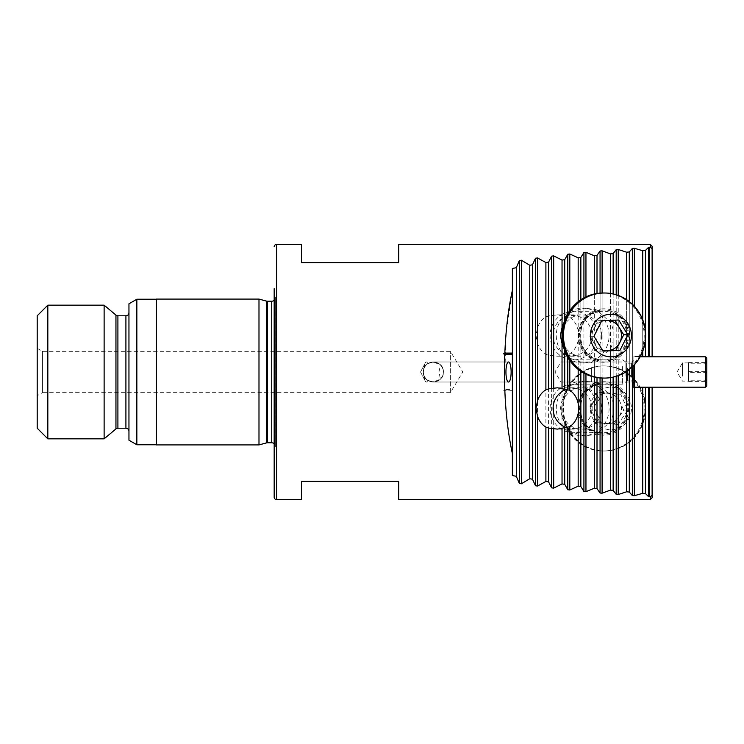 <?xml version="1.0" encoding="UTF-8"?>
<svg xmlns="http://www.w3.org/2000/svg" width="744" height="744" viewBox="0 0 744 744"><rect width="100%" height="100%" fill="white"/><g stroke="black" fill="none" stroke-linecap="round" stroke-linejoin="round"><path stroke-width="0.56" stroke-dasharray="3.72 2.79" d="M423.913 368.661L423.345 372C423.596 368.224 425.084 365.444 427.8 363.658A10.025 2.595 90 0 0 426.368 361.975A10.025 2.595 90 0 0 425.205 363.026A10.025 2.595 90 0 0 423.913 368.661A10.025 2.595 90 0 1 425.205 363.026A10.025 2.595 90 0 1 426.368 361.975A10.025 2.595 90 0 1 427.8 363.658C425.094 365.444 423.606 368.224 423.345 372L423.913 368.661C425.67 364.458 428.823 362.226 433.371 361.975C439.416 362.616 442.754 365.955 443.396 372C442.754 365.955 439.416 362.616 433.371 361.975C439.416 362.616 442.754 365.955 443.396 372C444.019 359.054 422.722 359.073 423.345 372A10.025 10.025 0 0 1 440.429 364.886L433.371 361.975L427.8 363.658L433.371 361.975C428.823 362.226 425.67 364.458 423.913 368.661M440.429 379.115A10.025 10.025 0 0 1 423.345 372L423.913 375.339C425.67 379.542 428.823 381.774 433.371 382.025L427.8 380.342C425.094 378.557 423.606 375.776 423.345 372C423.596 375.776 425.084 378.557 427.8 380.342L433.371 382.025C439.416 381.384 442.754 378.045 443.396 372C442.754 378.045 439.416 381.384 433.371 382.025C428.823 381.774 425.67 379.542 423.913 375.339L423.345 372C422.722 384.936 444.001 384.946 443.396 372A10.025 10.025 0 0 1 433.371 382.025A10.025 10.025 0 0 1 423.345 372A10.025 10.025 0 0 1 433.371 361.975A10.025 10.025 0 0 1 443.396 372C444.019 384.946 422.722 384.927 423.345 372C422.722 359.064 444.001 359.054 443.396 372C442.754 378.045 439.416 381.384 433.371 382.025L440.429 379.115L438.951 372L440.429 364.886M633.888 383.541L632.363 382.025L632.363 361.975L560.967 361.975L560.967 382.025L560.967 361.975L554.95 372L560.967 382.025L632.363 382.025L632.363 361.975L633.888 360.459L633.888 383.541L633.888 360.459M609.104 335.544A27.342 26.412 90 0 0 582.692 308.202A27.342 26.412 90 0 0 556.279 335.544A27.342 26.412 90 0 0 582.692 362.886A27.342 26.412 90 0 0 609.104 335.544M601.608 335.544A20.655 19.958 90 0 0 581.65 314.879A20.655 19.958 90 0 0 561.692 335.544A20.655 19.958 90 0 0 581.65 356.199A20.655 19.958 90 0 0 601.608 335.544M563.859 322.915A27.342 26.412 -90 0 1 564.724 321.334L567.784 314.489L569.811 312.908L578.172 309.876A27.342 26.412 -90 0 1 580.859 309.02L584.496 308.202L582.692 308.202M583.919 297.926L583.919 308.211L594.317 309.188A27.342 26.412 -90 0 1 597.004 310.118L610.452 322.412A27.342 26.412 -90 0 1 613.14 329.955L613.14 341.124A27.342 26.412 -90 0 1 610.452 348.676L597.004 360.97A27.342 26.412 -90 0 1 594.317 361.9L583.919 362.877L580.859 362.068A27.342 26.412 -90 0 1 578.172 361.203L569.811 358.171L567.784 356.59L564.724 349.754A27.342 26.412 -90 0 1 563.859 348.164M556.279 408.456A27.342 26.412 90 0 1 582.692 381.114A27.342 26.412 90 0 1 609.104 408.456A27.342 26.412 90 0 1 582.692 435.798A27.342 26.412 90 0 1 556.279 408.456M561.692 408.456A20.655 19.958 90 0 1 581.65 387.801A20.655 19.958 90 0 1 601.608 408.456A20.655 19.958 90 0 1 581.65 429.121A20.655 19.958 90 0 1 561.692 408.456M274.173 443.712A3.646 3.646 0 0 1 275.354 446.939L275.354 297.061L275.354 446.939L274.173 455.337L274.173 288.663L274.173 455.337L274.173 288.663L275.354 297.061A3.646 3.646 0 0 1 274.173 300.288M156.296 299.237L156.296 444.763L156.296 299.237M128.954 431.241L128.954 312.759L128.954 431.241M37.2 348.304L42.464 351.345L450.38 351.345L462.796 372L450.38 392.655L42.464 392.655L42.464 351.345L42.464 392.655L37.2 395.696L37.2 348.304L37.2 395.696M450.38 392.655L450.38 351.345L450.38 392.655M652.116 246.218L652.116 356.562L633.888 356.45L633.888 387.55L652.116 387.438L652.116 497.783M569.811 317.363C574.108 320.32 576.888 324.709 578.172 330.541L578.86 335.544L578.172 340.547C576.888 346.369 574.108 350.768 569.811 353.726L557.489 356.199L548.579 355.158L545.891 354.191C542.004 351.838 539.223 348.22 537.531 343.328L535.996 335.544L537.531 327.76C539.223 322.868 542.004 319.25 545.891 316.898L548.579 315.93L557.489 314.879L569.811 317.363L569.811 254.011L567.784 254.234L564.724 259.684L562.036 260.075L553.676 255.889L551.639 256.141L548.579 262.121L545.891 262.548L537.531 257.954L535.503 258.233L532.444 264.799L529.756 265.264L521.395 260.233L519.359 260.53L516.299 267.71L512.365 268.463L512.365 453.57C508.329 435.249 505.818 414.371 504.841 390.935L503.558 390.228L504.785 389.531L512.365 389.531L512.365 390.935L504.841 390.935M504.571 382.025L506.078 333.247L512.365 290.43L512.365 268.463L512.365 475.537L516.299 476.29L519.359 483.47L521.395 483.767L529.756 478.736L532.444 479.201L535.503 485.767L537.531 486.046L545.891 481.452L548.579 481.88L551.639 487.859L553.676 488.111L562.036 483.926L564.724 484.316L567.784 489.766L569.811 489.989L578.172 486.185L580.859 486.548L583.919 491.477L583.919 435.789L594.317 434.812A27.342 26.412 -90 0 0 597.004 433.882L610.452 421.588A27.342 26.412 -90 0 0 613.14 414.045L613.14 402.876A27.342 26.412 -90 0 0 610.452 395.324L597.004 383.03A27.342 26.412 -90 0 0 594.317 382.1L583.919 381.123L580.859 381.932A27.342 26.412 -90 0 0 578.172 382.797L569.811 385.829L567.784 387.41L564.724 394.246A27.342 26.412 -90 0 0 562.036 400.449L560.344 408.456L562.036 416.463A27.342 26.412 -90 0 0 564.724 422.666L567.784 429.511L569.811 431.092L578.172 434.124A27.342 26.412 -90 0 0 580.859 434.98L584.496 435.798L582.692 435.798M582.692 381.114L584.496 381.114L583.919 381.123L583.919 252.523L580.859 257.452L578.172 257.815L569.811 254.011M505.939 372A10.025 2.595 90 0 1 508.533 361.975A10.025 2.595 90 0 1 511.128 372A10.025 2.595 90 0 1 508.533 382.025A10.025 2.595 90 0 1 505.939 372M398.738 244.395L398.738 262.632L301.515 262.632L301.515 244.395M652.116 248.924L650.293 247.157L650.293 244.395M650.293 247.157L648.48 247.399L645.42 250.486L642.732 250.719L634.381 248.291L632.344 248.431L629.284 251.956L626.597 252.216L618.236 249.473L616.199 249.631L613.14 253.602L610.452 253.89L602.101 250.812L600.064 250.988L597.004 255.434L594.317 255.759L585.956 252.318L583.919 252.523M583.919 491.477L585.956 491.682L594.317 488.241L597.004 488.566L600.064 493.012L602.101 493.188L610.452 490.11L613.14 490.398L616.199 494.369L618.236 494.528L626.597 491.784L629.284 492.044L632.344 495.569L634.381 495.709L642.732 493.281L645.42 493.514L649.345 496.787L650.293 496.843L652.116 495.076M650.293 499.605L650.293 496.843M301.515 499.605L301.515 481.368L398.738 481.368L398.738 499.605M512.365 290.43L512.365 389.531M512.365 390.935L512.365 453.57M640.426 356.292L633.888 356.45L633.888 365.332M37.2 428.209L37.2 315.791M47.83 438.839L47.83 305.161M104.123 438.839L104.123 305.161M128.954 440.206L128.954 303.794M136.85 444.763L136.85 299.237M156.296 444.912L156.296 299.088M258.986 444.912L258.986 299.088M582.692 362.886L584.496 362.886L583.919 362.877L583.919 373.163M613.14 341.124L613.14 377.134M610.452 348.676L610.452 377.636M597.004 293.48L597.004 310.118M597.004 360.97L597.004 377.608M594.317 361.9L594.317 377.096M580.859 299.776L580.859 309.02M580.859 362.068L580.859 371.312M578.172 361.203L578.172 369.359M564.724 349.754L564.724 350.74M564.724 320.339L564.724 321.334M645.42 331.182L645.42 339.906M642.732 319.836L642.732 351.252M629.284 301.571L629.284 369.508M626.597 299.646L626.597 371.442M613.14 293.945L613.14 329.955M610.452 293.452L610.452 322.412M594.317 293.992L594.317 309.188M578.172 301.729L578.172 309.876M580.859 434.98L580.859 486.548M580.859 257.452L580.859 381.932M594.317 255.759L594.317 382.1M594.317 434.812L594.317 488.241M597.004 255.434L597.004 383.03M597.004 433.882L597.004 488.566M610.452 253.89L610.452 395.324M610.452 421.588L610.452 490.11M613.14 253.602L613.14 402.876M613.14 414.045L613.14 490.398M545.891 262.548L545.891 316.898M545.891 354.191L545.891 481.452M548.579 355.158L548.579 481.88M548.579 262.121L548.579 315.93M562.036 355.437L562.036 400.449M562.036 416.463L562.036 483.926M562.036 260.075L562.036 315.651M564.724 354.6L564.724 394.246M564.724 422.666L564.724 484.316M564.724 259.684L564.724 316.488M578.172 340.547L578.172 382.797M578.172 434.124L578.172 486.185M578.172 257.815L578.172 330.541M642.732 387.782L642.732 493.281M642.732 250.719L642.732 356.218M645.42 387.754L645.42 493.514M645.42 250.486L645.42 356.246M516.299 267.71L516.299 476.29M529.756 265.264L529.756 478.736M532.444 264.799L532.444 479.201M626.597 252.216L626.597 491.784M629.284 251.956L629.284 492.044M427.8 380.342A10.025 2.595 90 0 1 426.368 382.025A10.025 2.595 90 0 1 425.205 380.974A10.025 2.595 90 0 1 423.913 375.339A10.025 2.595 90 0 0 425.205 380.974A10.025 2.595 90 0 0 426.368 382.025A10.025 2.595 90 0 0 427.8 380.342M512.365 390.228L503.558 390.228M601.459 321.389A15.187 14.675 90 0 0 593.777 328.513A15.187 14.675 90 0 0 594.409 343.691A15.187 14.675 90 0 0 602.389 350.033M602.928 350.917L598.948 351.094L589.862 336.288L597.702 320.738L606.165 320.366A15.187 14.675 90 0 0 603.914 320.645M573.336 355.632A20.107 19.428 90 0 0 591.908 334.688A20.107 19.428 90 0 0 571.68 315.456A20.107 19.428 90 0 0 553.099 336.4A20.107 19.428 90 0 0 573.336 355.632M574.591 359.826A24.301 23.473 90 0 0 597.06 335.023A24.301 23.473 90 0 0 573.596 311.234A24.301 23.473 90 0 0 572.592 311.262A24.301 23.473 90 0 0 550.123 336.065A24.301 23.473 90 0 0 573.596 359.845A24.301 23.473 90 0 0 574.591 359.826M605.709 378.036A42.538 41.087 90 0 0 645.029 334.633A42.538 41.087 90 0 0 603.961 293.006A42.538 41.087 -90 0 1 645.029 334.633A42.538 41.087 -90 0 1 605.709 378.036A42.538 41.087 -90 0 1 603.961 378.073A42.538 41.087 90 0 0 605.709 378.036M589.862 336.288L593.954 336.288M598.948 351.094L603.04 351.094M597.702 320.738L601.784 320.738M608.425 320.45A15.187 14.675 90 0 0 606.165 320.366L618.72 319.994M603.096 293.006A42.538 41.087 -90 0 1 644.164 334.633A42.538 41.087 -90 0 1 604.844 378.036A42.538 41.087 -90 0 1 603.096 378.073M604.147 361.035A25.519 24.654 -90 0 1 603.096 361.063A25.519 24.654 -90 0 1 578.451 336.083A25.519 24.654 -90 0 1 602.045 310.043A25.519 24.654 -90 0 1 603.096 310.025A25.519 24.654 -90 0 1 627.741 334.995A25.519 24.654 -90 0 1 604.147 361.035M605.011 361.035A25.519 24.654 -90 0 1 603.961 361.063A25.519 24.654 -90 0 1 579.316 336.083A25.519 24.654 -90 0 1 602.91 310.043A25.519 24.654 -90 0 1 603.961 310.025A25.519 24.654 -90 0 1 628.606 334.995A25.519 24.654 -90 0 1 605.011 361.035M589.918 406.819L596.986 422.769L605.421 423.578A15.187 14.675 90 0 1 593.452 414.789A15.187 14.675 90 0 1 594.819 399.668A15.187 14.675 90 0 1 608.155 393.334L599.72 392.516L589.918 406.819L594.01 406.819L601.078 422.769L617.948 424.396L627.75 410.093L620.682 394.153L603.812 392.516L594.01 406.819M566.296 389.4A20.107 19.428 90 0 1 574.312 388.433A20.107 19.428 90 0 1 591.843 410.335A20.107 19.428 90 0 1 570.695 428.479A20.107 19.428 90 0 1 566.296 427.512M575.782 384.257A24.301 23.473 90 0 1 597.041 409.591A24.301 23.473 90 0 1 573.596 432.766A24.301 23.473 90 0 1 571.401 432.655A24.301 23.473 90 0 1 550.141 407.321A24.301 23.473 90 0 1 573.596 384.155A24.301 23.473 90 0 1 575.782 384.257M607.792 366.113A42.538 41.087 90 0 1 645.001 410.446A42.538 41.087 90 0 1 603.961 450.994A42.538 41.087 90 0 1 600.129 450.808A42.538 41.087 90 0 1 562.92 406.475A42.538 41.087 90 0 1 603.961 365.927A42.538 41.087 90 0 1 607.792 366.113A42.538 41.087 -90 0 0 603.961 365.927A42.538 41.087 -90 0 0 562.92 406.475A42.538 41.087 -90 0 0 600.129 450.808A42.538 41.087 -90 0 0 603.961 450.994A42.538 41.087 -90 0 0 645.001 410.446A42.538 41.087 -90 0 0 607.792 366.113M645.457 412.418A42.538 41.087 90 0 1 604.556 450.994A42.538 41.087 90 0 1 600.724 450.808A42.538 41.087 90 0 1 563.654 404.494A42.538 41.087 90 0 1 604.556 365.927A42.538 41.087 90 0 1 608.387 366.113A42.538 41.087 90 0 1 645.457 412.418M631.331 410.437A21.269 20.544 90 0 1 608.964 429.632A21.269 20.544 90 0 1 590.429 406.475A21.269 20.544 90 0 1 612.796 387.28A21.269 20.544 90 0 1 631.331 410.437M599.72 392.516L603.812 392.516M596.986 422.769L601.078 422.769M613.856 424.396L618.757 417.245A15.187 14.675 90 0 1 605.421 423.578L617.948 424.396M623.658 410.093L620.124 402.123A15.187 14.675 90 0 1 618.757 417.245L623.658 410.093L627.75 410.093M616.59 394.153L608.155 393.334A15.187 14.675 90 0 1 620.124 402.123L616.59 394.153L620.682 394.153M599.264 450.808A42.538 41.087 -90 0 0 603.096 450.994A42.538 41.087 -90 0 0 644.137 410.446A42.538 41.087 -90 0 0 606.927 366.113A42.538 41.087 -90 0 0 603.096 365.927A42.538 41.087 -90 0 0 562.055 406.475A42.538 41.087 -90 0 0 599.264 450.808M605.393 383.048A25.519 24.654 -90 0 0 603.096 382.937A25.519 24.654 -90 0 0 578.469 407.266A25.519 24.654 -90 0 0 600.799 433.864A25.519 24.654 -90 0 0 603.096 433.975A25.519 24.654 -90 0 0 627.722 409.646A25.519 24.654 -90 0 0 605.393 383.048M606.258 383.048A25.519 24.654 -90 0 0 603.961 382.937A25.519 24.654 -90 0 0 579.334 407.266A25.519 24.654 -90 0 0 601.664 433.864A25.519 24.654 -90 0 0 603.961 433.975A25.519 24.654 -90 0 0 628.587 409.646A25.519 24.654 -90 0 0 606.258 383.048M688.572 372.632L688.572 362.886L688.572 381.412L688.572 372.632L706.391 372.632C704.549 375.534 704.549 378.464 706.391 381.412C704.549 381.207 704.549 380.993 706.391 380.779L704.977 376.073L706.391 371.368C704.549 368.466 704.549 365.537 706.391 362.588C704.549 362.793 704.549 363.007 706.391 363.221L704.977 367.927L706.391 372.632M682.499 376.073L682.499 362.886L682.499 376.073M688.572 362.588L706.391 362.588C704.549 362.793 704.549 363.007 706.391 363.221L688.572 363.221L688.572 362.588L688.572 381.114L688.572 363.221M706.8 376.892L706.8 361.063L706.8 376.892M706.8 358.022L706.8 385.978M705.582 356.813L705.582 387.187M634.493 364.672L634.493 387.187M633.888 365.471L633.888 386.582L633.888 365.471M633.888 377.031L633.888 360.756L633.888 377.031M622.607 366.56L622.607 384.155L622.607 366.56M594.391 366.56L594.391 384.155L594.391 366.56M591.35 367.927L591.35 381.114L591.35 367.927M688.572 381.412L706.391 381.412C704.549 381.207 704.549 380.993 706.391 380.779L688.572 380.779M688.572 371.368L706.391 371.368M271.746 442.792L271.746 301.208M266.454 442.913L266.454 301.088M267.403 442.792L267.403 301.208M125.913 428.209L125.913 315.791M115.952 428.916L115.952 315.084M117.905 428.209L117.905 315.791M276.601 499.605L276.601 244.395M602.101 356.06L602.101 378.064M600.064 357.743L600.064 377.961M600.064 293.127L600.064 313.345M585.956 362.849L585.956 374.195M569.811 358.171L569.811 360.487M567.784 356.59L567.784 357.287M567.784 313.801L567.784 314.489M634.381 306.286L634.381 248.291M632.344 304.212L632.344 366.876M618.236 295.433L618.236 375.646M616.199 294.754L616.199 376.334M602.101 293.024L602.101 315.028M585.956 296.884L585.956 308.23M569.811 310.601L569.811 312.908M585.956 435.77L585.956 491.682M585.956 252.318L585.956 381.151M600.064 430.655L600.064 493.012M600.064 250.988L600.064 386.257M602.101 428.972L602.101 493.188M602.101 250.812L602.101 387.94M616.199 249.631L616.199 494.369M537.531 257.954L537.531 327.76M551.639 256.141L551.639 315.93M553.676 255.889L553.676 315.419M553.676 355.669L553.676 488.111M567.784 429.511L567.784 489.766M567.784 354.6L567.784 387.41M567.784 254.234L567.784 316.488M569.811 431.092L569.811 489.989M569.811 353.726L569.811 385.829M634.381 387.559L634.381 495.709M648.48 387.475L648.48 496.601M648.48 247.399L648.48 356.525M649.345 387.457L649.345 496.787M649.345 247.213L649.345 356.543M632.344 248.431L632.344 495.569M519.359 260.53L519.359 483.47M521.395 260.233L521.395 483.767M535.503 258.233L535.503 485.767M537.531 343.328L537.531 486.046M551.639 355.158L551.639 487.859M618.236 249.473L618.236 494.528M604.333 359.826A24.301 23.473 -90 0 1 603.328 359.845A24.301 23.473 -90 0 1 579.855 336.065A24.301 23.473 -90 0 1 602.324 311.262A24.301 23.473 -90 0 1 603.328 311.234A24.301 23.473 -90 0 1 626.801 335.023A24.301 23.473 -90 0 1 604.333 359.826M602.854 308.834A26.738 25.826 90 0 0 578.162 336.688A26.738 25.826 90 0 0 605.058 362.254A26.738 25.826 90 0 0 629.759 334.4A26.738 25.826 90 0 0 602.854 308.834M605.514 384.257A24.301 23.473 -90 0 0 603.328 384.155A24.301 23.473 -90 0 0 579.883 407.321A24.301 23.473 -90 0 0 601.143 432.655A24.301 23.473 -90 0 0 603.328 432.766A24.301 23.473 -90 0 0 626.783 409.591A24.301 23.473 -90 0 0 605.514 384.257M601.552 435.073A26.738 25.826 90 0 1 578.246 405.964A26.738 25.826 90 0 1 606.369 381.839A26.738 25.826 90 0 1 629.675 410.948A26.738 25.826 90 0 1 601.552 435.073M631.451 375.943L631.451 363.193L631.451 375.943M627.48 368.057L627.48 380.807L627.48 368.057M625.918 376.194L625.918 362.616L625.918 376.194M420.546 372L425.205 363.026L420.546 372L425.205 380.974L420.546 372M557.489 387.801L581.65 387.801M433.371 361.975L508.533 361.975L433.371 361.975M275.392 446.437L275.392 297.563L275.392 446.437M557.489 314.879L581.65 314.879M433.371 382.025L508.533 382.025L433.371 382.025M557.489 356.199L581.65 356.199M633.888 356.813L640.138 356.813L634.493 356.813L633.888 357.418M557.489 429.121L581.65 429.121M573.596 359.845L603.328 359.845C573.819 361.463 572.778 310.955 602.333 311.262L573.596 311.234M603.961 361.063L603.096 361.063M603.961 310.025L603.096 310.025M573.596 384.155L603.328 384.155C574.563 382.518 572.35 431.492 601.161 432.655L573.596 432.766M603.096 450.994L604.556 450.994M603.096 365.927L604.556 365.927M603.961 382.937L603.096 382.937M603.961 433.975L603.096 433.975M688.572 362.886L682.499 362.886L677.021 372L682.499 381.114L688.572 381.114M704.996 362.867L706.8 361.063M591.35 362.886L594.391 359.845L622.607 359.845L627.48 363.193L631.451 363.193L633.888 360.756M633.888 383.244L631.451 380.807L627.48 380.807L622.607 384.155L594.391 384.155L591.35 381.114M704.996 381.133L706.8 382.937"/><path stroke-width="1.12" d="M563.859 348.164A27.342 26.412 -90 0 1 562.036 343.551L560.344 335.544L562.036 327.537A27.342 26.412 -90 0 1 563.859 322.915M545.891 389.81C542.004 392.162 539.223 395.78 537.531 400.672L535.996 408.456L537.531 416.24C539.223 421.132 542.004 424.75 545.891 427.103L548.579 428.07L557.489 429.121L569.811 426.638C574.108 423.68 576.888 419.291 578.172 413.459L578.86 408.456L578.172 403.453C576.888 397.631 574.108 393.232 569.811 390.274L557.489 387.801L548.579 388.842L545.891 389.81L545.891 262.548L537.531 257.954L535.503 258.233L532.444 264.799L529.756 265.264L521.395 260.233L519.359 260.53L516.299 267.71L512.365 268.463L512.365 290.43C508.329 308.751 505.818 329.629 504.841 353.065L503.558 353.772L504.785 354.469C503.604 391.456 506.125 424.489 512.365 453.57L512.365 475.537L516.299 476.29L519.359 483.47L521.395 483.767L529.756 478.736L532.444 479.201L535.503 485.767L537.531 486.046L545.891 481.452L548.579 481.88L551.639 487.859L553.676 488.111L562.036 483.926L564.724 484.316L567.784 489.766L569.811 489.989L578.172 486.185L580.859 486.548L583.919 491.477L585.956 491.682L594.317 488.241L597.004 488.566L600.064 493.012L602.101 493.188L610.452 490.11L613.14 490.398L616.199 494.369L618.236 494.528L626.597 491.784L629.284 492.044L632.344 495.569L634.381 495.709L642.732 493.281L645.42 493.514L648.48 496.601L650.293 496.843L650.293 499.605L398.738 499.605L398.738 481.368L301.515 481.368L301.515 499.605L276.601 499.605A2.427 2.427 0 0 1 274.173 497.169L274.173 455.337M511.128 372A10.025 2.595 90 0 0 508.533 361.975A10.025 2.595 90 0 0 505.939 372A10.025 2.595 90 0 0 508.533 382.025A10.025 2.595 90 0 0 511.128 372M274.173 288.663L274.173 497.169M274.173 246.831A2.427 2.427 0 0 1 276.601 244.395L301.515 244.395L301.515 262.632L398.738 262.632L398.738 244.395L650.293 244.395L650.293 247.157L648.48 247.399L645.42 250.486L642.732 250.719L634.381 248.291L632.344 248.431L629.284 251.956L626.597 252.216L618.236 249.473L616.199 249.631L613.14 253.602L610.452 253.89L602.101 250.812L600.064 250.988L597.004 255.434L594.317 255.759L585.956 252.318L583.919 252.523L580.859 257.452L578.172 257.815L569.811 254.011L567.784 254.234L564.724 259.684L562.036 260.075L553.676 255.889L551.639 256.141L548.579 262.121L545.891 262.548M274.173 300.288A3.646 3.646 0 0 1 271.746 301.208L271.746 442.792A3.646 3.646 0 0 1 274.173 443.712M271.746 301.208L267.403 301.208L267.403 442.792L271.746 442.792M267.403 301.208A3.646 3.646 0 0 1 266.454 301.088L258.986 299.088L258.986 444.912L266.454 442.913A3.646 3.646 0 0 1 267.403 442.792M258.986 299.088L156.296 299.088L156.296 444.912L258.986 444.912M136.85 444.763L128.954 440.206L128.954 303.794L136.85 299.237L136.85 444.763L156.296 444.763M136.85 299.237L156.296 299.237M128.954 312.759A3.041 3.041 0 0 1 125.913 315.791L125.913 428.209A3.041 3.041 0 0 1 128.954 431.241M125.913 315.791L117.905 315.791L117.905 428.209L125.913 428.209M117.905 315.791A3.041 3.041 0 0 1 115.952 315.084L104.123 305.161L104.123 438.839L115.952 428.916A3.041 3.041 0 0 1 117.905 428.209M47.83 438.839L37.2 428.209L37.2 315.791L47.83 305.161L47.83 438.839L104.123 438.839M47.83 305.161L104.123 305.161M633.888 387.187L652.116 387.187L652.116 497.783L650.293 499.605M504.785 389.531L504.571 382.025M504.785 354.469L512.365 354.469L512.365 353.065L504.841 353.065M512.365 354.469L512.365 453.57M512.365 290.43L512.365 353.065M650.293 496.843L652.116 495.076M705.582 356.813L706.8 358.022L706.8 385.978L705.582 387.187L705.582 356.813L640.138 356.813L652.116 356.813L640.426 356.292M650.293 244.395L652.116 246.218L652.116 356.562M652.116 248.924L650.293 247.157M633.888 365.332L633.888 387.55L652.116 387.438M548.579 262.121L548.579 388.842M548.579 428.07L548.579 481.88M545.891 427.103L545.891 481.452M613.14 377.134L613.14 490.398M610.452 377.636L610.452 490.11M597.004 255.434L597.004 293.48M597.004 377.608L597.004 488.566M594.317 377.096L594.317 488.241M580.859 257.452L580.859 299.776M580.859 371.312L580.859 486.548M578.172 369.359L578.172 403.453M578.172 413.459L578.172 486.185M564.724 350.74L564.724 389.4M564.724 427.512L564.724 484.316M564.724 259.684L564.724 320.339M562.036 343.551L562.036 388.563M562.036 428.349L562.036 483.926M562.036 260.075L562.036 327.537M645.42 387.754L645.42 493.514M645.42 250.486L645.42 331.182M645.42 339.906L645.42 356.246M642.732 387.782L642.732 493.281M642.732 250.719L642.732 319.836M642.732 351.252L642.732 356.218M629.284 251.956L629.284 301.571M629.284 369.508L629.284 492.044M626.597 252.216L626.597 299.646M626.597 371.442L626.597 491.784M613.14 253.602L613.14 293.945M610.452 253.89L610.452 293.452M594.317 255.759L594.317 293.992M578.172 257.815L578.172 301.729M532.444 264.799L532.444 479.201M529.756 265.264L529.756 478.736M516.299 267.71L516.299 476.29M512.365 353.772L503.558 353.772M602.389 350.033A15.187 14.675 90 0 0 607.42 350.722L602.928 350.917M603.914 320.645A15.187 14.675 90 0 0 601.459 321.389M604.556 378.073L603.096 378.073A42.538 41.087 -90 0 1 562.018 336.446A42.538 41.087 -90 0 1 601.338 293.052A42.538 41.087 -90 0 1 603.096 293.006L603.961 293.006A42.538 41.087 90 0 0 602.203 293.052A42.538 41.087 90 0 0 562.883 336.446A42.538 41.087 90 0 0 603.961 378.073A42.538 41.087 -90 0 1 562.883 336.446A42.538 41.087 -90 0 1 602.203 293.052A42.538 41.087 -90 0 1 603.961 293.006L604.556 293.006A42.538 41.087 90 0 0 602.807 293.052A42.538 41.087 90 0 0 563.506 337.358A42.538 41.087 90 0 0 604.556 378.073A42.538 41.087 90 0 0 606.314 378.036A42.538 41.087 90 0 0 645.606 333.731A42.538 41.087 90 0 0 604.556 293.006M631.405 334.633A21.269 20.544 90 0 0 610.006 314.293A21.269 20.544 90 0 0 590.355 336.446A21.269 20.544 90 0 0 611.754 356.794A21.269 20.544 90 0 0 631.405 334.633M619.966 350.35L603.04 351.094L593.954 336.288L601.784 320.738L618.72 319.994L627.806 334.791L619.966 350.35L607.42 350.722A15.187 14.675 90 0 0 619.799 342.566L615.883 350.35M614.739 320.171L623.714 334.791L627.806 334.791M623.714 334.791L619.799 342.566A15.187 14.675 90 0 0 619.175 327.397A15.187 14.675 90 0 0 608.425 320.45M566.296 427.512A20.107 19.428 90 0 1 553.08 408.456A20.107 19.428 90 0 1 566.296 389.4M705.582 387.187L634.493 387.187L634.493 364.672M276.601 244.395L276.601 499.605M266.454 301.088L266.454 442.913M115.952 315.084L115.952 428.916M553.676 255.889L553.676 388.331M551.639 256.141L551.639 388.842M551.639 428.07L551.639 487.859M553.676 428.581L553.676 488.111M537.531 416.24L537.531 486.046M537.531 257.954L537.531 400.672M535.503 258.233L535.503 485.767M602.101 378.064L602.101 493.188M600.064 377.961L600.064 493.012M600.064 250.988L600.064 293.127M585.956 374.195L585.956 491.682M583.919 373.163L583.919 491.477M583.919 252.523L583.919 297.926M569.811 426.638L569.811 489.989M569.811 360.487L569.811 390.274M567.784 357.287L567.784 389.4M567.784 427.512L567.784 489.766M567.784 254.234L567.784 313.801M649.345 387.457L649.345 496.787M649.345 247.213L649.345 356.543M648.48 387.475L648.48 496.601M648.48 247.399L648.48 356.525M634.381 387.559L634.381 495.709M634.381 248.291L634.381 306.286M632.344 248.431L632.344 304.212M632.344 366.876L632.344 495.569M618.236 249.473L618.236 295.433M618.236 375.646L618.236 494.528M616.199 249.631L616.199 294.754M616.199 376.334L616.199 494.369M602.101 250.812L602.101 293.024M585.956 252.318L585.956 296.884M569.811 254.011L569.811 310.601M521.395 260.233L521.395 483.767M519.359 260.53L519.359 483.47M633.888 386.582L634.493 387.187"/></g></svg>
